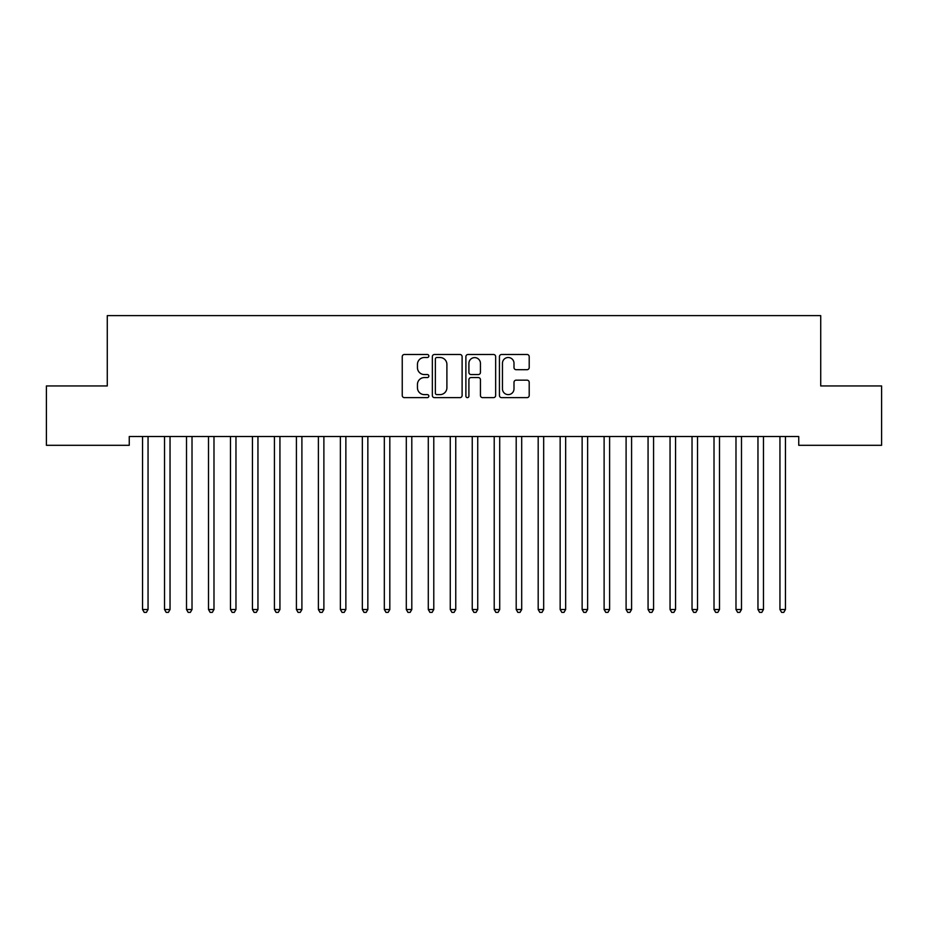 <?xml version="1.0" encoding="UTF-8"?>
<svg xmlns="http://www.w3.org/2000/svg" width="928" height="928" viewBox="0 0 928 928"><rect width="100%" height="100%" fill="white"/><g stroke="black" fill="none" stroke-linecap="round" stroke-linejoin="round"><path stroke-width="1.39" d="M428.84 356.004A1.508 1.508 0 0 0 427.321 354.484L404.399 354.484A2.158 2.158 0 0 0 402.242 356.642L402.242 395.479A2.158 2.158 0 0 0 404.399 397.636L427.321 397.636A1.508 1.508 0 0 0 428.84 396.128A1.508 1.508 0 0 0 427.321 394.62L424.363 394.62A6.902 6.902 0 0 1 417.449 387.707L417.449 384.47A6.902 6.902 0 0 1 424.363 377.568L427.321 377.568A1.508 1.508 0 0 0 428.84 376.06A1.508 1.508 0 0 0 427.321 374.552L424.363 374.552A6.902 6.902 0 0 1 417.449 367.65L417.449 364.414A6.902 6.902 0 0 1 424.363 357.512L427.321 357.512A1.508 1.508 0 0 0 428.84 356.004M527.046 369.704A2.158 2.158 0 0 0 529.204 367.546L529.204 356.642A2.158 2.158 0 0 0 527.046 354.484L501.596 354.484A2.158 2.158 0 0 0 499.438 356.642L499.438 395.479A2.158 2.158 0 0 0 501.596 397.636L527.046 397.636A2.158 2.158 0 0 0 529.204 395.479L529.204 382.324A2.158 2.158 0 0 0 527.046 380.167L516.154 380.167A2.158 2.158 0 0 0 513.996 382.324L513.996 388.844A5.765 5.765 0 0 1 508.231 394.62A5.765 5.765 0 0 1 502.454 388.844L502.454 363.277A5.765 5.765 0 0 1 508.231 357.512A5.765 5.765 0 0 1 513.996 363.277L513.996 367.546A2.158 2.158 0 0 0 516.154 369.704L527.046 369.704M798.741 436.508L129.259 436.508L129.259 445.301L46.4 445.301L46.4 385.955L107.277 385.955L107.277 315.624L820.723 315.624L820.723 385.955L881.6 385.955L881.6 445.301L798.741 445.301L798.741 436.508M462.109 356.642A2.158 2.158 0 0 0 459.952 354.484L434.501 354.484A2.158 2.158 0 0 0 432.344 356.642L432.344 395.479A2.158 2.158 0 0 0 434.501 397.636L459.952 397.636A2.158 2.158 0 0 0 462.109 395.479L462.109 356.642M468.048 354.484L493.499 354.484A2.158 2.158 0 0 1 495.656 356.642L495.656 395.479A2.158 2.158 0 0 1 493.499 397.636L482.606 397.636A2.158 2.158 0 0 1 480.449 395.479L480.449 379.726A2.158 2.158 0 0 0 478.291 377.568L471.064 377.568A2.158 2.158 0 0 0 468.907 379.726L468.907 396.128A1.508 1.508 0 0 1 467.399 397.636A1.508 1.508 0 0 1 465.891 396.128L465.891 356.642A2.158 2.158 0 0 1 468.048 354.484M436.868 357.512A1.508 1.508 0 0 0 435.36 359.02L435.36 393.101A1.508 1.508 0 0 0 436.868 394.62L440 394.62A6.902 6.902 0 0 0 446.902 387.707L446.902 364.414A6.902 6.902 0 0 0 440 357.512L436.868 357.512M480.449 363.393A5.765 5.765 0 0 0 474.684 357.616A5.765 5.765 0 0 0 468.907 363.393L468.907 372.395A2.158 2.158 0 0 0 471.064 374.552L478.291 374.552A2.158 2.158 0 0 0 480.449 372.395L480.449 363.393M148.051 437.645A2.192 2.192 -179.5 0 1 148.213 436.821A2.192 2.192 179.5 0 0 148.051 437.645L148.051 609.522L142.552 609.522L142.552 437.645A2.192 2.192 179.5 0 0 142.402 436.821A2.192 2.192 -179.5 0 1 142.552 437.645M148.051 609.522L146.404 612.376L144.211 612.376L142.552 609.522M164.384 436.821A2.192 2.192 -179.5 0 1 164.534 437.645A2.192 2.192 179.5 0 0 164.384 436.821L164.244 436.508M186.354 436.821A2.192 2.192 -179.5 0 1 186.516 437.645A2.192 2.192 179.5 0 0 186.354 436.821L186.226 436.508M170.323 436.508L170.195 436.821A2.192 2.192 179.5 0 0 170.033 437.645L170.033 609.522L164.534 609.522L164.534 437.645M170.033 609.522L168.386 612.376L166.182 612.376L164.534 609.522M192.305 436.508L192.166 436.821A2.192 2.192 179.5 0 0 192.015 437.645L192.015 609.522L186.516 609.522L186.516 437.645M192.015 609.522L190.368 612.376L188.164 612.376L186.516 609.522M208.336 436.821A2.192 2.192 -179.5 0 1 208.498 437.645A2.192 2.192 179.5 0 0 208.336 436.821L208.208 436.508M230.318 436.821A2.192 2.192 -179.5 0 1 230.469 437.645A2.192 2.192 179.5 0 0 230.318 436.821L230.19 436.508M214.275 436.508L214.148 436.821A2.192 2.192 179.5 0 0 213.985 437.645L213.985 609.522L208.498 609.522L208.498 437.645M213.985 609.522L212.338 612.376L210.146 612.376L208.498 609.522M236.257 436.508L236.13 436.821A2.192 2.192 179.5 0 0 235.967 437.645L235.967 609.522L230.469 609.522L230.469 437.645M235.967 609.522L234.32 612.376L232.128 612.376L230.469 609.522M252.288 436.821A2.192 2.192 -179.5 0 1 252.451 437.645A2.192 2.192 179.5 0 0 252.288 436.821L252.161 436.508M258.239 436.508L258.112 436.821A2.192 2.192 179.5 0 0 257.949 437.645L257.949 609.522L252.451 609.522L252.451 437.645M257.949 609.522L256.302 612.376L254.098 612.376L252.451 609.522M274.27 436.821A2.192 2.192 -179.5 0 1 274.433 437.645A2.192 2.192 179.5 0 0 274.27 436.821L274.143 436.508M280.21 436.508L280.082 436.821A2.192 2.192 179.5 0 0 279.931 437.645L279.931 609.522L274.433 609.522L274.433 437.645M279.931 609.522L278.272 612.376L276.08 612.376L274.433 609.522M296.252 436.821A2.192 2.192 -179.5 0 1 296.415 437.645A2.192 2.192 179.5 0 0 296.252 436.821L296.125 436.508M318.234 436.821A2.192 2.192 -179.5 0 1 318.385 437.645A2.192 2.192 179.5 0 0 318.234 436.821L318.095 436.508M340.205 436.821A2.192 2.192 -179.5 0 1 340.367 437.645A2.192 2.192 179.5 0 0 340.205 436.821L340.077 436.508M362.187 436.821A2.192 2.192 -179.5 0 1 362.349 437.645A2.192 2.192 179.5 0 0 362.187 436.821L362.059 436.508M384.169 436.821A2.192 2.192 -179.5 0 1 384.331 437.645A2.192 2.192 179.5 0 0 384.169 436.821L384.041 436.508M406.151 436.821A2.192 2.192 -179.5 0 1 406.302 437.645A2.192 2.192 179.5 0 0 406.151 436.821L406.012 436.508M428.121 436.821A2.192 2.192 -179.5 0 1 428.284 437.645A2.192 2.192 179.5 0 0 428.121 436.821L427.994 436.508M450.103 436.821A2.192 2.192 -179.5 0 1 450.266 437.645A2.192 2.192 179.5 0 0 450.103 436.821L449.976 436.508M472.085 436.821A2.192 2.192 -179.5 0 1 472.248 437.645A2.192 2.192 179.5 0 0 472.085 436.821L471.958 436.508M302.192 436.508L302.064 436.821A2.192 2.192 179.5 0 0 301.902 437.645L301.902 609.522L296.415 609.522L296.415 437.645M301.902 609.522L300.254 612.376L298.062 612.376L296.415 609.522M324.174 436.508L324.046 436.821A2.192 2.192 179.5 0 0 323.884 437.645L323.884 609.522L318.385 609.522L318.385 437.645M323.884 609.522L322.236 612.376L320.032 612.376L318.385 609.522M346.156 436.508L346.016 436.821A2.192 2.192 179.5 0 0 345.866 437.645L345.866 609.522L340.367 609.522L340.367 437.645M345.866 609.522L344.218 612.376L342.014 612.376L340.367 609.522M368.126 436.508L367.998 436.821A2.192 2.192 179.5 0 0 367.848 437.645L367.848 609.522L362.349 609.522L362.349 437.645M367.848 609.522L366.189 612.376L363.996 612.376L362.349 609.522M390.108 436.508L389.98 436.821A2.192 2.192 179.5 0 0 389.818 437.645L389.818 609.522L384.331 609.522L384.331 437.645M389.818 609.522L388.171 612.376L385.978 612.376L384.331 609.522M412.09 436.508L411.962 436.821A2.192 2.192 179.5 0 0 411.8 437.645L411.8 609.522L406.302 609.522L406.302 437.645M411.8 609.522L410.153 612.376L407.949 612.376L406.302 609.522M434.072 436.508L433.933 436.821A2.192 2.192 179.5 0 0 433.782 437.645L433.782 609.522L428.284 609.522L428.284 437.645M433.782 609.522L432.135 612.376L429.931 612.376L428.284 609.522M456.042 436.508L455.915 436.821A2.192 2.192 179.5 0 0 455.752 437.645L455.752 609.522L450.266 609.522L450.266 437.645M455.752 609.522L454.105 612.376L451.913 612.376L450.266 609.522M478.024 436.508L477.897 436.821A2.192 2.192 179.5 0 0 477.734 437.645L477.734 609.522L472.248 609.522L472.248 437.645M477.734 609.522L476.087 612.376L473.895 612.376L472.248 609.522M494.067 436.821A2.192 2.192 -179.5 0 1 494.218 437.645A2.192 2.192 179.5 0 0 494.067 436.821L493.928 436.508M500.006 436.508L499.879 436.821A2.192 2.192 179.5 0 0 499.716 437.645L499.716 609.522L494.218 609.522L494.218 437.645M499.716 609.522L498.069 612.376L495.865 612.376L494.218 609.522M516.038 436.821A2.192 2.192 -179.5 0 1 516.2 437.645A2.192 2.192 179.5 0 0 516.038 436.821L515.91 436.508M521.988 436.508L521.849 436.821A2.192 2.192 179.5 0 0 521.698 437.645L521.698 609.522L516.2 609.522L516.2 437.645M521.698 609.522L520.051 612.376L517.847 612.376L516.2 609.522M538.02 436.821A2.192 2.192 -179.5 0 1 538.182 437.645A2.192 2.192 179.5 0 0 538.02 436.821L537.892 436.508M543.959 436.508L543.831 436.821A2.192 2.192 179.5 0 0 543.669 437.645L543.669 609.522L538.182 609.522L538.182 437.645M543.669 609.522L542.022 612.376L539.829 612.376L538.182 609.522M560.002 436.821A2.192 2.192 -179.5 0 1 560.152 437.645A2.192 2.192 179.5 0 0 560.002 436.821L559.874 436.508M565.941 436.508L565.813 436.821A2.192 2.192 179.5 0 0 565.651 437.645L565.651 609.522L560.152 609.522L560.152 437.645M565.651 609.522L564.004 612.376L561.811 612.376L560.152 609.522M581.984 436.821A2.192 2.192 -179.5 0 1 582.134 437.645A2.192 2.192 179.5 0 0 581.984 436.821L581.844 436.508M587.923 436.508L587.795 436.821A2.192 2.192 179.5 0 0 587.633 437.645L587.633 609.522L582.134 609.522L582.134 437.645M587.633 609.522L585.986 612.376L583.782 612.376L582.134 609.522M603.954 436.821A2.192 2.192 -179.5 0 1 604.116 437.645A2.192 2.192 179.5 0 0 603.954 436.821L603.826 436.508M609.905 436.508L609.766 436.821A2.192 2.192 179.5 0 0 609.615 437.645L609.615 609.522L604.116 609.522L604.116 437.645M609.615 609.522L607.968 612.376L605.764 612.376L604.116 609.522M625.936 436.821A2.192 2.192 -179.5 0 1 626.098 437.645A2.192 2.192 179.5 0 0 625.936 436.821L625.808 436.508M631.875 436.508L631.748 436.821A2.192 2.192 179.5 0 0 631.585 437.645L631.585 609.522L626.098 609.522L626.098 437.645M631.585 609.522L629.938 612.376L627.746 612.376L626.098 609.522M647.918 436.821A2.192 2.192 -179.5 0 1 648.069 437.645A2.192 2.192 179.5 0 0 647.918 436.821L647.79 436.508M653.857 436.508L653.73 436.821A2.192 2.192 179.5 0 0 653.567 437.645L653.567 609.522L648.069 609.522L648.069 437.645M653.567 609.522L651.92 612.376L649.728 612.376L648.069 609.522M669.888 436.821A2.192 2.192 -179.5 0 1 670.051 437.645A2.192 2.192 179.5 0 0 669.888 436.821L669.761 436.508M675.839 436.508L675.712 436.821A2.192 2.192 179.5 0 0 675.549 437.645L675.549 609.522L670.051 609.522L670.051 437.645M675.549 609.522L673.902 612.376L671.698 612.376L670.051 609.522M691.87 436.821A2.192 2.192 -179.5 0 1 692.033 437.645A2.192 2.192 179.5 0 0 691.87 436.821L691.743 436.508M697.81 436.508L697.682 436.821A2.192 2.192 179.5 0 0 697.531 437.645L697.531 609.522L692.033 609.522L692.033 437.645M697.531 609.522L695.872 612.376L693.68 612.376L692.033 609.522M713.852 436.821A2.192 2.192 -179.5 0 1 714.015 437.645A2.192 2.192 179.5 0 0 713.852 436.821L713.725 436.508M719.792 436.508L719.664 436.821A2.192 2.192 179.5 0 0 719.502 437.645L719.502 609.522L714.015 609.522L714.015 437.645M719.502 609.522L717.854 612.376L715.662 612.376L714.015 609.522M735.834 436.821A2.192 2.192 -179.5 0 1 735.985 437.645A2.192 2.192 179.5 0 0 735.834 436.821L735.695 436.508M741.774 436.508L741.646 436.821A2.192 2.192 179.5 0 0 741.484 437.645L741.484 609.522L735.985 609.522L735.985 437.645M741.484 609.522L739.836 612.376L737.632 612.376L735.985 609.522M757.805 436.821A2.192 2.192 -179.5 0 1 757.967 437.645A2.192 2.192 179.5 0 0 757.805 436.821L757.677 436.508M763.756 436.508L763.616 436.821A2.192 2.192 179.5 0 0 763.466 437.645L763.466 609.522L757.967 609.522L757.967 437.645M763.466 609.522L761.818 612.376L759.614 612.376L757.967 609.522M779.787 436.821A2.192 2.192 -179.5 0 1 779.949 437.645A2.192 2.192 179.5 0 0 779.787 436.821L779.659 436.508M785.726 436.508L785.598 436.821A2.192 2.192 179.5 0 0 785.448 437.645L785.448 609.522L779.949 609.522L779.949 437.645M785.448 609.522L783.789 612.376L781.596 612.376L779.949 609.522"/></g></svg>
